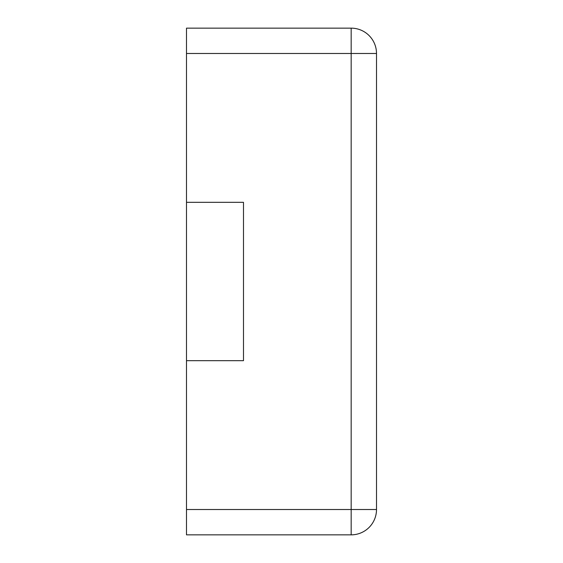 <?xml version="1.0" encoding="UTF-8"?>
<svg xmlns="http://www.w3.org/2000/svg" width="563" height="563" viewBox="0 0 563 563"><rect width="100%" height="100%" fill="white"/><g stroke="black" fill="none" stroke-linecap="round" stroke-linejoin="round"><path stroke-width="0.84" d="M186.494 53.485L186.494 28.15L351.171 28.15A25.335 25.335 0 0 1 376.506 53.485L376.506 509.515A25.335 25.335 0 0 1 351.171 534.85L351.171 28.15A25.335 25.335 0 0 1 376.506 53.485L186.494 53.485L186.494 534.85L351.171 534.85A25.335 25.335 0 0 0 376.506 509.515L186.494 509.515M186.494 360.672L243.498 360.672L243.498 202.328L186.494 202.328"/></g></svg>
